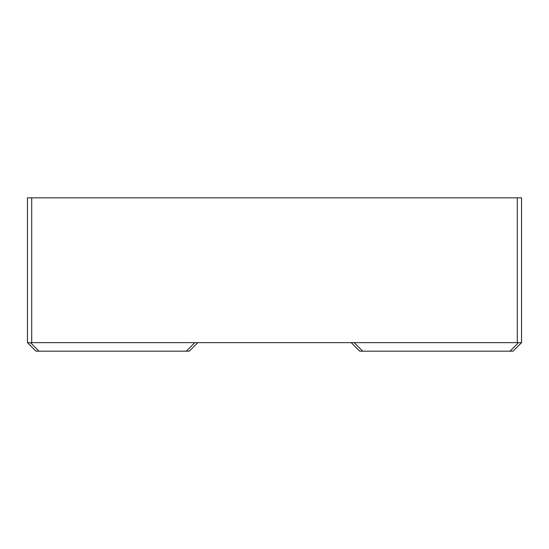 <?xml version="1.0" encoding="UTF-8"?>
<svg xmlns="http://www.w3.org/2000/svg" width="549" height="549" viewBox="0 0 549 549"><rect width="100%" height="100%" fill="white"/><g stroke="black" fill="none" stroke-linecap="round" stroke-linejoin="round"><path stroke-width="0.82" d="M189.309 351.168L197.832 342.651L189.309 351.168L38.979 351.168L30.607 342.796L31.712 342.651L521.55 342.651L513.034 351.168L359.691 351.168L351.168 342.651L359.691 351.168M38.979 351.168L35.966 351.168L27.45 342.651L30.607 342.796M27.45 342.651L27.45 197.832L521.55 197.832L521.55 342.651M171.398 197.832L180.408 197.832M390.264 197.832L399.274 197.832M35.966 351.168L27.594 342.796M362.704 351.168L354.18 342.651M510.021 351.168L518.393 342.796M517.288 197.832L517.288 342.651M194.82 342.651L186.296 351.168M31.712 342.651L31.712 197.832"/></g></svg>
